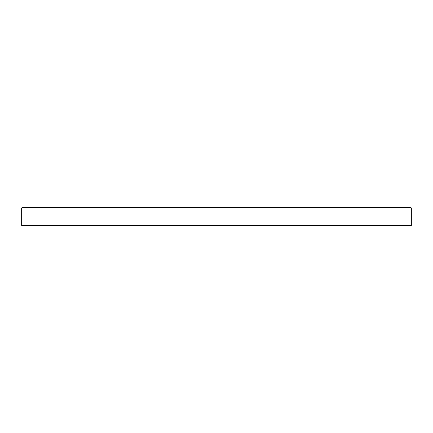 <?xml version="1.0" encoding="UTF-8"?>
<svg xmlns="http://www.w3.org/2000/svg" width="433" height="433" viewBox="0 0 433 433"><rect width="100%" height="100%" fill="white"/><g stroke="black" fill="none" stroke-linecap="round" stroke-linejoin="round"><path stroke-width="0.65" d="M411.35 225.469L410.977 225.842L22.023 225.842L21.65 225.469L411.35 225.469L411.35 208.002L21.65 208.002L21.65 225.469M47.906 207.629L47.906 207.158L385.094 207.158L385.094 207.629M21.65 208.002L22.023 207.629L410.977 207.629L411.35 208.002"/></g></svg>

